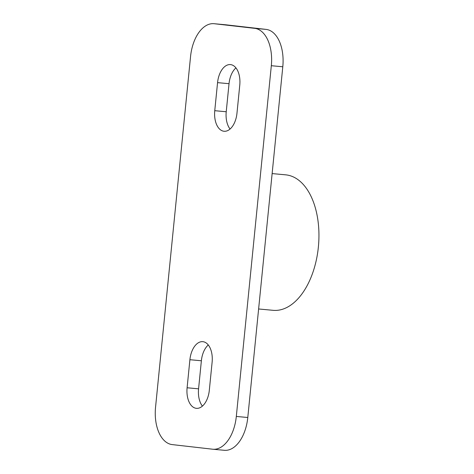 <?xml version="1.0" encoding="UTF-8"?>
<svg xmlns="http://www.w3.org/2000/svg" width="474" height="474" viewBox="0 0 474 474"><rect width="100%" height="100%" fill="white"/><g stroke="black" fill="none" stroke-linecap="round" stroke-linejoin="round"><path stroke-width="0.71" d="M258.62 308.977L273.119 310.322A68.031 39.218 -84.7 0 0 318.451 246.202A68.031 39.218 -84.7 0 0 285.68 174.841L272.129 173.585M224.095 450.276A35.248 20.317 -84.7 0 0 224.344 450.3A35.248 20.317 -84.7 0 0 247.784 417.505L282.794 66.775A35.248 20.317 -84.7 0 0 266.104 29.4L225.725 24.79A35.248 20.317 -84.7 0 0 225.476 24.767L214.005 23.7A35.248 20.317 95.3 0 1 214.248 23.724L254.633 28.333A35.248 20.317 95.3 0 1 271.324 65.714L236.313 416.445A35.248 20.317 95.3 0 1 212.867 449.234A35.248 20.317 95.3 0 1 212.625 449.21L172.24 444.6A35.248 20.317 95.3 0 1 155.549 407.225L190.56 56.495A35.248 20.317 95.3 0 1 214.005 23.7M208.276 344.965A19.387 11.175 -84.7 0 0 201.373 360.773L198.576 388.834A19.387 11.175 -84.7 0 0 202.41 406.111M235.934 67.889A19.387 11.175 -84.7 0 0 229.031 83.697L226.228 111.757A19.387 11.175 -84.7 0 0 230.068 129.035M236.97 113.227A19.387 11.175 95.3 0 1 224.078 131.262A19.387 11.175 95.3 0 1 214.758 110.691L217.56 82.636A19.387 11.175 95.3 0 1 230.453 64.594A19.387 11.175 95.3 0 1 239.767 85.166L236.97 113.227M189.902 359.713A19.387 11.175 95.3 0 1 202.795 341.671A19.387 11.175 95.3 0 1 212.115 362.243L209.312 390.303A19.387 11.175 95.3 0 1 196.42 408.339A19.387 11.175 95.3 0 1 187.106 387.768L189.902 359.713L201.373 360.773M226.228 111.757L214.758 110.691M229.031 83.697L217.56 82.636M198.576 388.834L187.106 387.768M247.784 417.505L236.313 416.445M266.104 29.4L254.633 28.333M271.324 65.714L282.794 66.775M214.248 23.724L225.725 24.79M212.867 449.234L224.344 450.3"/></g></svg>
